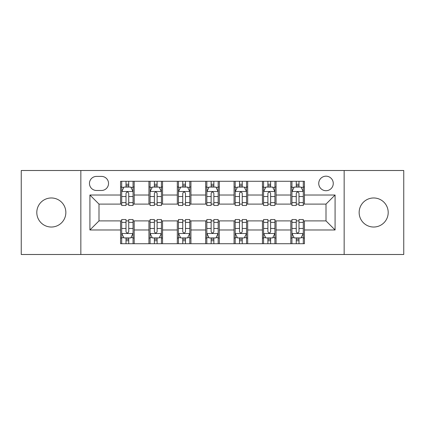 <?xml version="1.0" encoding="UTF-8"?>
<svg xmlns="http://www.w3.org/2000/svg" width="425" height="425" viewBox="0 0 425 425"><rect width="100%" height="100%" fill="white"/><g stroke="black" fill="none" stroke-linecap="round" stroke-linejoin="round"><path stroke-width="0.64" d="M373.671 197.97A14.53 14.53 0 0 0 359.146 212.5A14.53 14.53 0 0 0 373.671 227.03A14.53 14.53 0 0 0 388.2 212.5A14.53 14.53 0 0 0 373.671 197.97M51.329 197.97A14.53 14.53 0 0 0 36.8 212.5A14.53 14.53 0 0 0 51.329 227.03A14.53 14.53 0 0 0 65.854 212.5A14.53 14.53 0 0 0 51.329 197.97M326.002 176.178A7.262 7.262 0 0 0 318.739 183.446A7.262 7.262 0 0 0 326.002 190.708A7.262 7.262 0 0 0 333.264 183.446A7.262 7.262 0 0 0 326.002 176.178M344.16 254.495L403.75 254.495L403.75 170.505L344.16 170.505L344.16 254.495L80.84 254.495L80.84 170.505L21.25 170.505L21.25 254.495L80.84 254.495M96.502 190.48L101.495 190.48A7.039 7.039 0 0 0 108.534 183.446A7.039 7.039 0 0 0 101.495 176.407L96.502 176.407A7.039 7.039 0 0 0 89.463 183.446A7.039 7.039 0 0 0 96.502 190.48M344.16 170.505L80.84 170.505M120.562 229.978L89.919 229.978L89.919 195.022L120.562 195.022L120.562 204.101L98.998 204.101L98.998 220.899L120.562 220.899L120.562 243.711L304.438 243.711L304.438 220.899L326.002 220.899L326.002 204.101L304.438 204.101L304.438 195.022L335.081 195.022L335.081 229.978L304.438 229.978M304.438 195.022L304.438 181.289L120.562 181.289L120.562 195.022M290.817 181.289L290.817 204.101L291.948 204.101M296.262 204.101L298.987 204.101M303.301 204.101L304.438 204.101M290.817 204.101L274.927 204.101M262.443 181.289L262.443 204.101L263.574 204.101M267.888 204.101L270.613 204.101M262.443 204.101L246.548 204.101M234.063 181.289L234.063 204.101L235.2 204.101M239.514 204.101L242.239 204.101M234.063 204.101L218.174 204.101M205.689 181.289L205.689 204.101L206.826 204.101M211.14 204.101L213.86 204.101M205.689 204.101L189.8 204.101M177.315 181.289L177.315 204.101L178.452 204.101M182.761 204.101L185.486 204.101M177.315 204.101L161.426 204.101M148.941 181.289L148.941 204.101L150.073 204.101M154.387 204.101L157.112 204.101M148.941 204.101L133.052 204.101M120.562 204.101L121.699 204.101M126.012 204.101L128.738 204.101M120.562 220.899L121.699 220.899M126.012 220.899L128.738 220.899M133.052 220.899L134.183 220.899L134.183 243.711M150.073 220.899L134.183 220.899M154.387 220.899L157.112 220.899M161.426 220.899L162.557 220.899L162.557 243.711M178.452 220.899L162.557 220.899M182.761 220.899L185.486 220.899M189.8 220.899L190.937 220.899L190.937 243.711M206.826 220.899L190.937 220.899M211.14 220.899L213.86 220.899M218.174 220.899L219.311 220.899L219.311 243.711M235.2 220.899L219.311 220.899M239.514 220.899L242.239 220.899M246.548 220.899L247.685 220.899L247.685 243.711M263.574 220.899L247.685 220.899M267.888 220.899L270.613 220.899M274.927 220.899L276.059 220.899L276.059 243.711M291.948 220.899L276.059 220.899M296.262 220.899L298.987 220.899M303.301 220.899L304.438 220.899M134.183 181.289L134.183 204.101M120.562 186.963L121.699 186.963M126.012 186.963L128.738 186.963M133.052 186.963L134.183 186.963M120.562 238.037L121.699 238.037M126.012 238.037L128.738 238.037M133.052 238.037L134.183 238.037M148.941 220.899L148.941 243.711M162.557 181.289L162.557 204.101M148.941 186.963L150.073 186.963M154.387 186.963L157.112 186.963M161.426 186.963L162.557 186.963M148.941 238.037L150.073 238.037M154.387 238.037L157.112 238.037M161.426 238.037L162.557 238.037M177.315 220.899L177.315 243.711M177.315 238.037L178.452 238.037M182.761 238.037L185.486 238.037M189.8 238.037L190.937 238.037M190.937 181.289L190.937 204.101M177.315 186.963L178.452 186.963M182.761 186.963L185.486 186.963M189.8 186.963L190.937 186.963M205.689 220.899L205.689 243.711M205.689 238.037L206.826 238.037M211.14 238.037L213.86 238.037M218.174 238.037L219.311 238.037M219.311 181.289L219.311 204.101M205.689 186.963L206.826 186.963M211.14 186.963L213.86 186.963M218.174 186.963L219.311 186.963M234.063 220.899L234.063 243.711M234.063 238.037L235.2 238.037M239.514 238.037L242.239 238.037M246.548 238.037L247.685 238.037M247.685 181.289L247.685 204.101M234.063 186.963L235.2 186.963M239.514 186.963L242.239 186.963M246.548 186.963L247.685 186.963M262.443 220.899L262.443 243.711M262.443 238.037L263.574 238.037M267.888 238.037L270.613 238.037M274.927 238.037L276.059 238.037M276.059 181.289L276.059 204.101M262.443 186.963L263.574 186.963M267.888 186.963L270.613 186.963M274.927 186.963L276.059 186.963M290.817 220.899L290.817 243.711M290.817 238.037L291.948 238.037M296.262 238.037L298.987 238.037M303.301 238.037L304.438 238.037M290.817 186.963L291.948 186.963M296.262 186.963L298.987 186.963M303.301 186.963L304.438 186.963M98.998 204.101L89.919 195.022M98.998 220.899L89.919 229.978M335.081 195.022L326.002 204.101M335.081 229.978L326.002 220.899M128.738 184.238L126.012 184.238M133.052 202.619L128.738 202.619L128.738 205.461L133.052 205.461L133.052 191.617L130.778 187.074L123.967 187.074L121.699 191.617L121.699 205.461L126.012 205.461L126.012 202.619L121.699 202.619M121.699 191.617L121.699 181.289M133.052 191.617L133.052 181.289M126.012 187.074L126.012 181.289M128.738 181.289L128.738 187.074M128.738 202.619L128.738 193.317C127.829 191.569 126.921 191.569 126.012 193.317L126.012 202.619M126.012 240.762L128.738 240.762M121.699 222.381L126.012 222.381L126.012 219.539L121.699 219.539L121.699 233.383L123.967 237.926L130.778 237.926L133.052 233.383L133.052 219.539L128.738 219.539L128.738 222.381L133.052 222.381M133.052 233.383L133.052 243.711M121.699 233.383L121.699 243.711M128.738 237.926L128.738 243.711M126.012 243.711L126.012 237.926M126.012 222.381L126.012 231.683C126.921 233.431 127.824 233.431 128.738 231.683L128.738 222.381M157.112 184.238L154.387 184.238M161.426 202.619L157.112 202.619L157.112 205.461L161.426 205.461L161.426 191.617L159.152 187.074L152.347 187.074L150.073 191.617L150.073 205.461L154.387 205.461L154.387 202.619L150.073 202.619M150.073 191.617L150.073 181.289M161.426 191.617L161.426 181.289M154.387 187.074L154.387 181.289M157.112 181.289L157.112 187.074M157.112 202.619L157.112 193.317C156.203 191.569 155.295 191.569 154.387 193.317L154.387 202.619M185.486 184.238L182.761 184.238M189.8 202.619L185.486 202.619L185.486 205.461L189.8 205.461L189.8 191.617L187.531 187.074L180.721 187.074L178.452 191.617L178.452 205.461L182.761 205.461L182.761 202.619L178.452 202.619M178.452 191.617L178.452 181.289M189.8 191.617L189.8 181.289M182.761 187.074L182.761 181.289M185.486 181.289L185.486 187.074M185.486 202.619L185.486 193.317C184.577 191.569 183.674 191.569 182.761 193.317L182.761 202.619M213.86 184.238L211.14 184.238M218.174 202.619L213.86 202.619L213.86 205.461L218.174 205.461L218.174 191.617L215.905 187.074L209.095 187.074L206.826 191.617L206.826 205.461L211.14 205.461L211.14 202.619L206.826 202.619M206.826 191.617L206.826 181.289M218.174 191.617L218.174 181.289M211.14 187.074L211.14 181.289M213.86 181.289L213.86 187.074M213.86 202.619L213.86 193.317C212.957 191.569 212.048 191.569 211.14 193.317L211.14 202.619M154.387 240.762L157.112 240.762M150.073 222.381L154.387 222.381L154.387 219.539L150.073 219.539L150.073 233.383L152.347 237.926L159.152 237.926L161.426 233.383L161.426 219.539L157.112 219.539L157.112 222.381L161.426 222.381M161.426 233.383L161.426 243.711M150.073 233.383L150.073 243.711M157.112 237.926L157.112 243.711M154.387 243.711L154.387 237.926M154.387 222.381L154.387 231.683C155.295 233.431 156.203 233.431 157.112 231.683L157.112 222.381M182.761 240.762L185.486 240.762M178.452 222.381L182.761 222.381L182.761 219.539L178.452 219.539L178.452 233.383L180.721 237.926L187.531 237.926L189.8 233.383L189.8 219.539L185.486 219.539L185.486 222.381L189.8 222.381M189.8 233.383L189.8 243.711M178.452 233.383L178.452 243.711M185.486 237.926L185.486 243.711M182.761 243.711L182.761 237.926M182.761 222.381L182.761 231.683C183.669 233.431 184.577 233.431 185.486 231.683L185.486 222.381M211.14 240.762L213.86 240.762M206.826 222.381L211.14 222.381L211.14 219.539L206.826 219.539L206.826 233.383L209.095 237.926L215.905 237.926L218.174 233.383L218.174 219.539L213.86 219.539L213.86 222.381L218.174 222.381M218.174 233.383L218.174 243.711M206.826 233.383L206.826 243.711M213.86 237.926L213.86 243.711M211.14 243.711L211.14 237.926M211.14 222.381L211.14 231.683C212.043 233.431 212.952 233.431 213.86 231.683L213.86 222.381M242.239 184.238L239.514 184.238M246.548 202.619L242.239 202.619L242.239 205.461L246.548 205.461L246.548 191.617L244.279 187.074L237.469 187.074L235.2 191.617L235.2 205.461L239.514 205.461L239.514 202.619L235.2 202.619M235.2 191.617L235.2 181.289M246.548 191.617L246.548 181.289M239.514 187.074L239.514 181.289M242.239 181.289L242.239 187.074M242.239 202.619L242.239 193.317C241.331 191.569 240.423 191.569 239.514 193.317L239.514 202.619M239.514 240.762L242.239 240.762M235.2 222.381L239.514 222.381L239.514 219.539L235.2 219.539L235.2 233.383L237.469 237.926L244.279 237.926L246.548 233.383L246.548 219.539L242.239 219.539L242.239 222.381L246.548 222.381M246.548 233.383L246.548 243.711M235.2 233.383L235.2 243.711M242.239 237.926L242.239 243.711M239.514 243.711L239.514 237.926M239.514 222.381L239.514 231.683C240.423 233.431 241.326 233.431 242.239 231.683L242.239 222.381M270.613 184.238L267.888 184.238M274.927 202.619L270.613 202.619L270.613 205.461L274.927 205.461L274.927 191.617L272.653 187.074L265.848 187.074L263.574 191.617L263.574 205.461L267.888 205.461L267.888 202.619L263.574 202.619M263.574 191.617L263.574 181.289M274.927 191.617L274.927 181.289M267.888 187.074L267.888 181.289M270.613 181.289L270.613 187.074M270.613 202.619L270.613 193.317C269.705 191.569 268.797 191.569 267.888 193.317L267.888 202.619M267.888 240.762L270.613 240.762M263.574 222.381L267.888 222.381L267.888 219.539L263.574 219.539L263.574 233.383L265.848 237.926L272.653 237.926L274.927 233.383L274.927 219.539L270.613 219.539L270.613 222.381L274.927 222.381M274.927 233.383L274.927 243.711M263.574 233.383L263.574 243.711M270.613 237.926L270.613 243.711M267.888 243.711L267.888 237.926M267.888 222.381L267.888 231.683C268.797 233.431 269.705 233.431 270.613 231.683L270.613 222.381M298.987 184.238L296.262 184.238M303.301 202.619L298.987 202.619L298.987 205.461L303.301 205.461L303.301 191.617L301.033 187.074L294.222 187.074L291.948 191.617L291.948 205.461L296.262 205.461L296.262 202.619L291.948 202.619M291.948 191.617L291.948 181.289M303.301 191.617L303.301 181.289M296.262 187.074L296.262 181.289M298.987 181.289L298.987 187.074M298.987 202.619L298.987 193.317C298.079 191.569 297.176 191.569 296.262 193.317L296.262 202.619M296.262 240.762L298.987 240.762M291.948 222.381L296.262 222.381L296.262 219.539L291.948 219.539L291.948 233.383L294.222 237.926L301.033 237.926L303.301 233.383L303.301 219.539L298.987 219.539L298.987 222.381L303.301 222.381M303.301 233.383L303.301 243.711M291.948 233.383L291.948 243.711M298.987 237.926L298.987 243.711M296.262 243.711L296.262 237.926M296.262 222.381L296.262 231.683C297.171 233.431 298.079 233.431 298.987 231.683L298.987 222.381M148.941 229.978L134.183 229.978M148.941 195.022L134.183 195.022M177.315 195.022L162.557 195.022M177.315 229.978L162.557 229.978M205.689 195.022L190.937 195.022M205.689 229.978L190.937 229.978M234.063 195.022L219.311 195.022M234.063 229.978L219.311 229.978M262.443 195.022L247.685 195.022M262.443 229.978L247.685 229.978M290.817 195.022L276.059 195.022M290.817 229.978L276.059 229.978M132.993 191.5L121.757 191.5M121.699 187.351L123.834 187.351M130.916 187.351L133.052 187.351M126.012 196.531L121.699 196.531M133.052 196.531L128.738 196.531M128.738 185.683L126.012 185.683M121.757 233.5L132.993 233.5M133.052 237.649L130.916 237.649M123.834 237.649L121.699 237.649M128.738 228.469L133.052 228.469M121.699 228.469L126.012 228.469M126.012 239.317L128.738 239.317M161.367 191.5L150.131 191.5M150.073 187.351L152.208 187.351M159.29 187.351L161.426 187.351M154.387 196.531L150.073 196.531M161.426 196.531L157.112 196.531M157.112 185.683L154.387 185.683M189.741 191.5L178.505 191.5M178.452 187.351L180.583 187.351M187.664 187.351L189.8 187.351M182.761 196.531L178.452 196.531M189.8 196.531L185.486 196.531M185.486 185.683L182.761 185.683M218.121 191.5L206.879 191.5M206.826 187.351L208.957 187.351M216.043 187.351L218.174 187.351M211.14 196.531L206.826 196.531M218.174 196.531L213.86 196.531M213.86 185.683L211.14 185.683M150.131 233.5L161.367 233.5M161.426 237.649L159.29 237.649M152.208 237.649L150.073 237.649M157.112 228.469L161.426 228.469M150.073 228.469L154.387 228.469M154.387 239.317L157.112 239.317M178.505 233.5L189.741 233.5M189.8 237.649L187.664 237.649M180.583 237.649L178.452 237.649M185.486 228.469L189.8 228.469M178.452 228.469L182.761 228.469M182.761 239.317L185.486 239.317M206.879 233.5L218.121 233.5M218.174 237.649L216.043 237.649M208.957 237.649L206.826 237.649M213.86 228.469L218.174 228.469M206.826 228.469L211.14 228.469M211.14 239.317L213.86 239.317M246.495 191.5L235.259 191.5M235.2 187.351L237.336 187.351M244.417 187.351L246.548 187.351M239.514 196.531L235.2 196.531M246.548 196.531L242.239 196.531M242.239 185.683L239.514 185.683M235.259 233.5L246.495 233.5M246.548 237.649L244.417 237.649M237.336 237.649L235.2 237.649M242.239 228.469L246.548 228.469M235.2 228.469L239.514 228.469M239.514 239.317L242.239 239.317M274.869 191.5L263.633 191.5M263.574 187.351L265.71 187.351M272.792 187.351L274.927 187.351M267.888 196.531L263.574 196.531M274.927 196.531L270.613 196.531M270.613 185.683L267.888 185.683M263.633 233.5L274.869 233.5M274.927 237.649L272.792 237.649M265.71 237.649L263.574 237.649M270.613 228.469L274.927 228.469M263.574 228.469L267.888 228.469M267.888 239.317L270.613 239.317M303.243 191.5L292.007 191.5M291.948 187.351L294.084 187.351M301.166 187.351L303.301 187.351M296.262 196.531L291.948 196.531M303.301 196.531L298.987 196.531M298.987 185.683L296.262 185.683M292.007 233.5L303.243 233.5M303.301 237.649L301.166 237.649M294.084 237.649L291.948 237.649M298.987 228.469L303.301 228.469M291.948 228.469L296.262 228.469M296.262 239.317L298.987 239.317"/></g></svg>
